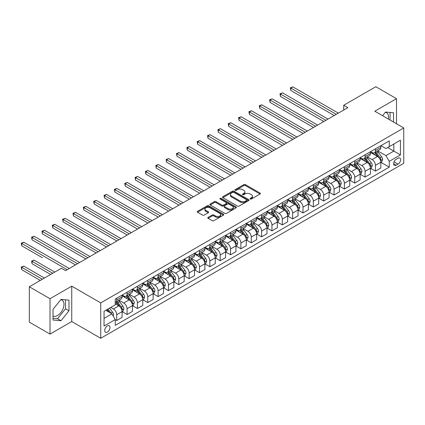 <?xml version="1.0" encoding="UTF-8"?>
<svg xmlns="http://www.w3.org/2000/svg" width="425" height="425" viewBox="0 0 425 425"><rect width="100%" height="100%" fill="white"/><g stroke="black" fill="none" stroke-linecap="round" stroke-linejoin="round"><path stroke-width="0.64" d="M250.277 198.996A0.802 0.462 0 0 0 251.414 198.996L260.047 194.012A1.147 0.664 0 0 0 260.387 193.545A1.147 0.664 0 0 0 260.047 193.072L245.422 184.631A1.147 0.664 0 0 0 243.796 184.631L235.163 189.614A0.802 0.462 0 0 0 234.924 189.943A0.802 0.462 0 0 0 235.163 190.273A0.802 0.462 0 0 0 236.3 190.273L237.416 189.624A3.676 2.125 0 0 1 242.617 189.624L243.838 190.331A3.676 2.125 0 0 1 244.912 191.829A3.676 2.125 0 0 1 243.838 193.333L242.718 193.981A0.802 0.462 0 0 0 242.484 194.305A0.802 0.462 0 0 0 242.718 194.634A0.802 0.462 0 0 0 243.854 194.634L244.975 193.991A3.676 2.125 0 0 1 250.176 193.991L251.393 194.692A3.676 2.125 0 0 1 252.471 196.196A3.676 2.125 0 0 1 251.393 197.694L250.277 198.342A0.802 0.462 0 0 0 250.043 198.672A0.802 0.462 0 0 0 250.277 198.996L250.277 198.342M53.003 316.003A9.132 5.275 120 0 0 57.513 315.52A9.132 5.275 120 0 0 63.479 307.472A9.132 5.275 120 0 0 62.082 300.156A9.132 5.275 120 0 0 60.732 299.742M107.355 332.058A3.745 2.162 120 0 0 109.804 328.759A3.745 2.162 120 0 0 109.225 325.757A3.745 2.162 120 0 0 107.355 325.943A3.745 2.162 120 0 0 104.906 329.242A3.745 2.162 120 0 0 105.48 332.244A3.745 2.162 120 0 0 107.355 332.058M385.278 112.365A9.132 5.275 -60 0 1 386.623 112.779A9.132 5.275 -60 0 1 388.296 119.032M208.117 217.377A1.147 0.664 0 0 0 207.782 217.85A1.147 0.664 0 0 0 208.117 218.317L212.224 220.687A1.147 0.664 0 0 0 213.849 220.687L223.438 215.151A1.147 0.664 0 0 0 223.773 214.683A1.147 0.664 0 0 0 223.438 214.211L208.813 205.764A1.147 0.664 0 0 0 207.188 205.764L197.593 211.305A1.147 0.664 0 0 0 197.258 211.772A1.147 0.664 0 0 0 197.593 212.24L202.555 215.103A1.147 0.664 0 0 0 204.181 215.103L208.282 212.734A1.147 0.664 0 0 0 208.617 212.266A1.147 0.664 0 0 0 208.282 211.793L205.822 210.375A3.076 1.774 0 0 1 204.924 209.121A3.076 1.774 0 0 1 206.821 207.48A3.076 1.774 0 0 1 210.173 207.867L219.799 213.424A3.076 1.774 0 0 1 220.702 214.683A3.076 1.774 0 0 1 218.806 216.32A3.076 1.774 0 0 1 215.454 215.937L213.849 215.008A1.147 0.664 0 0 0 212.224 215.008L208.117 217.377L208.117 218.317M71.751 286.168L50.023 298.717L29.32 286.769L29.32 322.139L50.023 334.092L71.751 321.544L100.73 338.273L100.73 302.903L71.751 286.168L71.751 321.544M396.504 123.771L396.504 98.674L374.77 111.223L403.75 127.952L100.73 302.903M396.504 98.674L375.806 86.727L343.724 105.251L343.724 110.027M29.32 286.769L61.402 268.244L65.546 270.635L347.868 107.642L343.724 105.251M237.495 206.093A1.147 0.664 0 0 0 239.121 206.093L248.71 200.558A1.147 0.664 0 0 0 249.05 200.09A1.147 0.664 0 0 0 248.71 199.623L234.085 191.176A1.147 0.664 0 0 0 232.459 191.176L222.87 196.711A1.147 0.664 0 0 0 222.535 197.179A1.147 0.664 0 0 0 222.87 197.652L237.495 206.093M220.389 199.171A0.802 0.462 0 0 1 221.202 199.288L221.202 198.332L236.077 206.917A1.147 0.664 0 0 1 236.412 207.384A1.147 0.664 0 0 1 236.077 207.852L226.488 213.393A1.147 0.664 0 0 1 224.862 213.393L210.232 204.946L214.338 202.592L214.338 201.636L210.232 204.005A1.147 0.664 0 0 0 209.897 204.478A1.147 0.664 0 0 0 210.232 204.946L210.232 204.005M214.338 202.592A1.147 0.664 0 0 1 215.964 202.592L215.964 201.636A1.147 0.664 0 0 0 214.338 201.636M215.964 201.636L221.893 205.062A1.147 0.664 0 0 0 223.518 205.062L226.243 203.49A1.147 0.664 0 0 0 226.578 203.023A1.147 0.664 0 0 0 226.243 202.555L220.065 198.985A0.802 0.462 0 0 1 219.831 198.656A0.802 0.462 0 0 1 220.325 198.231A0.802 0.462 0 0 1 221.202 198.332M398.039 158.212L396.217 159.263A3.628 2.093 120 0 0 393.842 162.462A3.628 2.093 120 0 0 394.4 165.373A3.628 2.093 120 0 0 396.217 165.192L398.039 164.14A3.628 2.093 120 0 0 400.408 160.942A3.628 2.093 120 0 0 399.851 158.031A3.628 2.093 120 0 0 398.039 158.212M100.73 338.273L403.75 163.327L403.75 127.952M380.938 145.663L385.948 148.553L389.263 146.646L389.263 140.861L115.218 299.078L115.218 304.863L104.04 311.312L104.04 326.039L115.218 319.584L115.218 325.369L389.263 167.153L389.263 161.367L385.948 155.63L377.719 150.875M389.263 146.646L400.44 140.192L400.44 154.913L389.263 161.367M50.023 298.717L50.023 334.092M387.69 147.555L393.816 151.087L393.816 144.017L400.44 140.192M385.948 155.63L393.816 151.087L400.44 154.913M104.04 318.389L111.908 313.847L105.782 310.308M115.218 319.632L116.71 320.493L116.71 314.707A4.686 2.704 -120 0 0 113.395 308.97L110.75 307.44M116.71 320.493L122.092 317.385L122.092 311.599A4.686 2.704 -120 0 0 118.777 305.867L115.218 303.811M122.214 311.722L127.059 314.516L127.059 308.731A4.686 2.704 -120 0 0 123.749 302.998L118.989 300.252M127.059 314.516L132.441 311.408L132.441 305.628A4.686 2.704 -120 0 0 129.126 299.891L122.092 295.827M132.563 305.745L137.408 308.539L137.408 302.759A4.686 2.704 -120 0 0 134.098 297.022L129.343 294.275M137.408 308.539L142.789 305.437L142.789 299.652A4.686 2.704 -120 0 0 139.48 293.914L132.441 289.85M142.912 299.768L147.757 302.568L147.757 296.783A4.686 2.704 -120 0 0 144.447 291.045L139.692 288.304M147.757 302.568L153.138 299.46L153.138 293.675A4.686 2.704 -120 0 0 149.828 287.938L142.789 283.879M153.26 293.797L158.105 296.592L158.105 290.806A4.686 2.704 -120 0 0 154.796 285.074L150.041 282.328M158.105 296.592L163.487 293.484L163.487 287.698A4.686 2.704 -120 0 0 160.177 281.966L153.138 277.902M163.609 287.821L168.454 290.615L168.454 284.835A4.686 2.704 -120 0 0 165.144 279.098L160.39 276.351M168.454 290.615L173.836 287.507L173.836 281.727A4.686 2.704 -120 0 0 170.526 275.99L163.487 271.926M173.958 281.844L178.803 284.644L178.803 278.858A4.686 2.704 -120 0 0 175.493 273.121L170.738 270.374M178.803 284.644L184.184 281.536L184.184 275.751A4.686 2.704 -120 0 0 180.875 270.013L173.836 265.954M184.312 275.873L189.152 278.667L189.152 272.882A4.686 2.704 -120 0 0 185.842 267.144L181.087 264.403M189.152 278.667L194.533 275.559L194.533 269.774A4.686 2.704 -120 0 0 191.223 264.042L184.184 259.978M194.661 269.896L199.5 272.691L199.5 266.911A4.686 2.704 -120 0 0 196.191 261.173L191.436 258.427M199.5 272.691L204.882 269.583L204.882 263.803A4.686 2.704 -120 0 0 201.572 258.065L194.533 254.001M205.009 263.92L209.849 266.719L209.849 260.934A4.686 2.704 -120 0 0 206.539 255.197L201.785 252.45M209.849 266.719L215.231 263.612L215.231 257.826A4.686 2.704 -120 0 0 211.921 252.089L204.882 248.025M215.358 257.943L220.198 260.743L220.198 254.958A4.686 2.704 -120 0 0 216.888 249.22L212.133 246.479M220.198 260.743L225.579 257.635L225.579 251.85A4.686 2.704 -120 0 0 222.27 246.117L215.231 242.053M225.707 251.972L230.547 254.766L230.547 248.981A4.686 2.704 -120 0 0 227.237 243.249L222.482 240.502M230.547 254.766L235.928 251.658L235.928 245.878A4.686 2.704 -120 0 0 232.618 240.141L225.579 236.077M236.056 245.995L240.895 248.79L240.895 243.01A4.686 2.704 -120 0 0 237.586 237.272L232.831 234.526M240.895 248.79L246.277 245.687L246.277 239.902A4.686 2.704 -120 0 0 242.967 234.164L235.928 230.1M246.404 240.019L251.249 242.818L251.249 237.033A4.686 2.704 -120 0 0 247.934 231.296L243.18 228.554M251.249 242.818L256.626 239.711L256.626 233.925A4.686 2.704 -120 0 0 253.316 228.188L246.277 224.129M256.753 234.048L261.598 236.842L261.598 231.057A4.686 2.704 -120 0 0 258.283 225.324L253.528 222.578M261.598 236.842L266.98 233.734L266.98 227.949A4.686 2.704 -120 0 0 263.665 222.217L256.626 218.153M267.102 228.071L271.947 230.865L271.947 225.085A4.686 2.704 -120 0 0 268.632 219.348L263.877 216.601M271.947 230.865L277.328 227.763L277.328 221.977A4.686 2.704 -120 0 0 274.013 216.24L266.98 212.176M277.451 222.094L282.296 224.894L282.296 219.109A4.686 2.704 -120 0 0 278.981 213.371L274.226 210.625M282.296 224.894L287.677 221.786L287.677 216.001A4.686 2.704 -120 0 0 284.362 210.263L277.328 206.205M287.799 216.123L292.644 218.917L292.644 213.132A4.686 2.704 -120 0 0 289.329 207.4L284.575 204.653M292.644 218.917L298.026 215.81L298.026 210.024A4.686 2.704 -120 0 0 294.711 204.292L287.677 200.228M298.148 210.147L302.993 212.941L302.993 207.161A4.686 2.704 -120 0 0 299.678 201.423L294.923 198.677M302.993 212.941L308.375 209.833L308.375 204.053A4.686 2.704 -120 0 0 305.06 198.316L298.026 194.252M308.497 204.17L313.342 206.97L313.342 201.184A4.686 2.704 -120 0 0 310.027 195.447L305.272 192.7M313.342 206.97L318.723 203.862L318.723 198.077A4.686 2.704 -120 0 0 315.408 192.339L308.375 188.275M318.846 198.199L323.691 200.993L323.691 195.208A4.686 2.704 -120 0 0 320.376 189.47L315.621 186.729M323.691 200.993L329.072 197.885L329.072 192.1A4.686 2.704 -120 0 0 325.757 186.368L318.723 182.304M329.194 192.222L334.039 195.017L334.039 189.231A4.686 2.704 -120 0 0 330.73 183.499L325.97 180.752M334.039 195.017L339.421 191.909L339.421 186.129A4.686 2.704 -120 0 0 336.111 180.391L329.072 176.327M339.543 186.246L344.388 189.04L344.388 183.26A4.686 2.704 -120 0 0 341.078 177.523L336.324 174.776M344.388 189.04L349.77 185.938L349.77 180.152A4.686 2.704 -120 0 0 346.46 174.415L339.421 170.351M349.892 180.269L354.737 183.069L354.737 177.283A4.686 2.704 -120 0 0 351.427 171.546L346.672 168.805M354.737 183.069L360.118 179.961L360.118 174.176A4.686 2.704 -120 0 0 356.809 168.438L349.77 164.379M360.241 174.298L365.086 177.092L365.086 171.307A4.686 2.704 -120 0 0 361.776 165.575L357.021 162.828M365.086 177.092L370.467 173.984L370.467 168.204A4.686 2.704 -120 0 0 367.158 162.467L360.118 158.403M370.589 168.321L375.434 171.116L375.434 165.336A4.686 2.704 -120 0 0 372.125 159.598L367.37 156.852M375.434 171.116L380.816 168.013L380.816 162.228A4.686 2.704 -120 0 0 377.506 156.49L370.467 152.426M370.589 151.64L372.125 152.522A4.686 2.704 -120 0 0 374.467 152.756A4.686 2.704 -120 0 0 375.434 150.609L375.434 148.84M360.241 157.617L361.776 158.498A4.686 2.704 -120 0 0 364.113 158.732A4.686 2.704 -120 0 0 365.086 156.586L365.086 154.817M349.892 163.588L351.427 164.475A4.686 2.704 -120 0 0 353.765 164.703A4.686 2.704 -120 0 0 354.737 162.562L354.737 160.793M339.543 169.564L341.078 170.446A4.686 2.704 -120 0 0 343.416 170.68A4.686 2.704 -120 0 0 344.388 168.534L344.388 166.77M329.194 175.541L330.73 176.423A4.686 2.704 -120 0 0 333.067 176.657A4.686 2.704 -120 0 0 334.039 174.51L334.039 172.741M318.846 181.512L320.376 182.399A4.686 2.704 -120 0 0 322.718 182.628A4.686 2.704 -120 0 0 323.691 180.487L323.691 178.718M308.497 187.489L310.027 188.371A4.686 2.704 -120 0 0 312.37 188.604A4.686 2.704 -120 0 0 313.342 186.463L313.342 184.694M298.148 193.465L299.678 194.347A4.686 2.704 -120 0 0 302.021 194.581A4.686 2.704 -120 0 0 302.993 192.435L302.993 190.666M287.799 199.437L289.329 200.324A4.686 2.704 -120 0 0 291.672 200.558A4.686 2.704 -120 0 0 292.644 198.411L292.644 196.642M277.451 205.413L278.981 206.3A4.686 2.704 -120 0 0 281.323 206.529A4.686 2.704 -120 0 0 282.296 204.388L282.296 202.619M267.102 211.39L268.632 212.272A4.686 2.704 -120 0 0 270.975 212.505A4.686 2.704 -120 0 0 271.947 210.359L271.947 208.59M256.753 217.361L258.283 218.248A4.686 2.704 -120 0 0 260.626 218.482A4.686 2.704 -120 0 0 261.598 216.336L261.598 214.567M246.404 223.337L247.934 224.225A4.686 2.704 -120 0 0 250.277 224.453A4.686 2.704 -120 0 0 251.249 222.312L251.249 220.543M236.056 229.314L237.586 230.196A4.686 2.704 -120 0 0 239.928 230.43A4.686 2.704 -120 0 0 240.895 228.283L240.895 226.52M225.707 235.291L227.237 236.173A4.686 2.704 -120 0 0 229.58 236.406A4.686 2.704 -120 0 0 230.547 234.26L230.547 232.491M215.358 241.262L216.888 242.149A4.686 2.704 -120 0 0 219.231 242.377A4.686 2.704 -120 0 0 220.198 240.237L220.198 238.468M205.009 247.238L206.539 248.12A4.686 2.704 -120 0 0 208.882 248.354A4.686 2.704 -120 0 0 209.849 246.213L209.849 244.444M194.661 253.215L196.191 254.097A4.686 2.704 -120 0 0 198.533 254.331A4.686 2.704 -120 0 0 199.5 252.184L199.5 250.415M184.307 259.186L185.842 260.073A4.686 2.704 -120 0 0 188.185 260.302A4.686 2.704 -120 0 0 189.152 258.161L189.152 256.392M173.958 265.163L175.493 266.05A4.686 2.704 -120 0 0 177.836 266.278A4.686 2.704 -120 0 0 178.803 264.137L178.803 262.368M163.609 271.139L165.144 272.021A4.686 2.704 -120 0 0 167.487 272.255A4.686 2.704 -120 0 0 168.454 270.109L168.454 268.34M153.26 277.111L154.796 277.998A4.686 2.704 -120 0 0 157.133 278.232A4.686 2.704 -120 0 0 158.105 276.085L158.105 274.316M142.912 283.087L144.447 283.974A4.686 2.704 -120 0 0 146.784 284.203A4.686 2.704 -120 0 0 147.757 282.062L147.757 280.293M132.563 289.064L134.098 289.946A4.686 2.704 -120 0 0 136.436 290.179A4.686 2.704 -120 0 0 137.408 288.033L137.408 286.264M122.214 295.04L123.749 295.922A4.686 2.704 -120 0 0 126.087 296.156A4.686 2.704 -120 0 0 127.059 294.01L127.059 292.241M380.938 162.345L389.263 167.153M374.467 152.756L379.849 149.648A4.686 2.704 -120 0 0 380.816 147.507L380.816 145.738M364.113 158.732L369.495 155.624A4.686 2.704 -120 0 0 370.467 153.478L370.467 151.709M353.765 164.703L359.146 161.596A4.686 2.704 -120 0 0 360.118 159.455L360.118 157.686M343.416 170.68L348.797 167.572A4.686 2.704 -120 0 0 349.77 165.431L349.77 163.662M333.067 176.657L338.449 173.549A4.686 2.704 -120 0 0 339.421 171.403L339.421 169.633M322.718 182.628L328.1 179.525A4.686 2.704 -120 0 0 329.072 177.379L329.072 175.61M312.37 188.604L317.751 185.497A4.686 2.704 -120 0 0 318.723 183.356L318.723 181.587M302.021 194.581L307.402 191.473A4.686 2.704 -120 0 0 308.375 189.327L308.375 187.558M291.672 200.558L297.054 197.45A4.686 2.704 -120 0 0 298.026 195.303L298.026 193.534M281.323 206.529L286.705 203.421A4.686 2.704 -120 0 0 287.677 201.28L287.677 199.511M270.975 212.505L276.356 209.398A4.686 2.704 -120 0 0 277.328 207.251L277.328 205.488M260.626 218.482L266.007 215.374A4.686 2.704 -120 0 0 266.98 213.228L266.98 211.459M250.277 224.453L255.659 221.345A4.686 2.704 -120 0 0 256.626 219.204L256.626 217.435M239.928 230.43L245.31 227.322A4.686 2.704 -120 0 0 246.277 225.181L246.277 223.412M229.58 236.406L234.961 233.298A4.686 2.704 -120 0 0 235.928 231.152L235.928 229.383M219.231 242.377L224.613 239.275A4.686 2.704 -120 0 0 225.579 237.129L225.579 235.36M208.882 248.354L214.264 245.246A4.686 2.704 -120 0 0 215.231 243.105L215.231 241.336M198.533 254.331L203.915 251.223A4.686 2.704 -120 0 0 204.882 249.077L204.882 247.308M188.185 260.302L193.566 257.199A4.686 2.704 -120 0 0 194.533 255.053L194.533 253.284M177.836 266.278L183.218 263.171A4.686 2.704 -120 0 0 184.184 261.03L184.184 259.261M167.487 272.255L172.863 269.147A4.686 2.704 -120 0 0 173.836 267.001L173.836 265.237M157.133 278.232L162.515 275.124A4.686 2.704 -120 0 0 163.487 272.978L163.487 271.208M146.784 284.203L152.166 281.095A4.686 2.704 -120 0 0 153.138 278.954L153.138 277.185M136.436 290.179L141.817 287.072A4.686 2.704 -120 0 0 142.789 284.931L142.789 283.162M126.087 296.156L131.468 293.048A4.686 2.704 -120 0 0 132.441 290.902L132.441 289.133M115.218 302.318A4.686 2.704 -120 0 0 115.738 302.127L121.12 299.025A4.686 2.704 -120 0 0 122.092 296.878L122.092 295.109M115.738 302.127A4.686 2.704 -120 0 0 116.71 299.986L116.71 298.217M111.908 313.847L115.218 319.584M393.523 122.049L393.523 112.758L385.533 112.046L382.574 115.728M53.003 320.009L60.993 320.726L68.978 310.787L68.978 300.13L60.993 299.418L53.003 309.358L53.003 320.009M390.049 120.041L390.049 112.444M53.003 318.314L57.513 318.718L65.503 308.778L65.503 299.822M65.503 308.778L68.978 310.787M57.513 318.718L60.993 320.726M250.596 199.113L251.393 198.65A3.676 2.125 0 0 0 252.471 197.152L252.471 196.196M244.912 191.829L244.912 192.785A3.676 2.125 0 0 1 243.838 194.289L243.042 194.751M260.031 194.023L245.422 185.587A1.147 0.664 0 0 0 243.796 185.587L235.482 190.384M248.699 200.568L234.085 192.132A1.147 0.664 0 0 0 232.459 192.132L222.886 197.657M246.681 200.419A0.802 0.462 0 0 0 246.914 200.09A0.802 0.462 0 0 0 246.681 199.761L233.84 192.35A0.802 0.462 0 0 0 232.703 192.35L231.524 193.03A3.676 2.125 0 0 0 230.446 194.528A3.676 2.125 0 0 0 231.524 196.031L240.3 201.099A3.676 2.125 0 0 0 245.501 201.099L246.681 200.419L246.681 201.376A0.802 0.462 0 0 0 246.914 201.046L246.914 200.09M230.446 194.528L230.446 195.484A3.676 2.125 0 0 0 231.524 196.988L231.524 196.031M246.681 201.376L245.501 202.056A3.676 2.125 0 0 1 240.3 202.056L231.524 196.988M215.964 202.592L221.893 206.019A1.147 0.664 0 0 0 223.518 206.019L226.243 204.446A1.147 0.664 0 0 0 226.578 203.979L226.578 203.023M221.202 199.288L236.061 207.862M228.05 208.617A3.076 1.774 0 0 0 231.402 208.999A3.076 1.774 0 0 0 233.298 207.363A3.076 1.774 0 0 0 232.401 206.109L229.006 204.149A1.147 0.664 0 0 0 227.38 204.149L224.655 205.721A1.147 0.664 0 0 0 224.32 206.189A1.147 0.664 0 0 0 224.655 206.656L228.05 208.617L228.05 209.573A3.076 1.774 0 0 0 231.402 209.955A3.076 1.774 0 0 0 233.298 208.319L233.298 207.363M224.32 206.189L224.32 207.145A1.147 0.664 0 0 0 224.655 207.613L224.655 206.656M228.05 209.573L224.655 207.613M220.702 214.683L220.702 215.634A3.076 1.774 0 0 1 218.806 217.276A3.076 1.774 0 0 1 215.454 216.893L213.849 215.964A1.147 0.664 0 0 0 212.224 215.964L208.133 218.328M204.924 209.121L204.924 210.077A3.076 1.774 0 0 0 205.822 211.331L205.822 210.375M208.282 211.793L208.282 212.734L205.822 211.331M223.423 215.156L208.813 206.72A1.147 0.664 0 0 0 207.188 206.72L197.609 212.25M380.816 162.419L381.809 161.845L382.638 159.455A3.103 1.79 -120 0 0 381.65 156.814L378.266 152.299A8.957 5.169 -120 0 0 377.288 151.125M373.92 154.424A8.957 5.169 -120 0 0 372.087 152.506M380.534 160.517L380.965 159.587A3.103 1.79 -120 0 0 380.072 157.723L376.693 153.207A8.957 5.169 -120 0 0 375.716 152.033M374.882 152.517A7.438 4.293 60 0 1 376.104 153.903L378.962 157.723M290.78 114.357L313.507 127.479L270.082 102.404L270.082 100.013L272.154 98.818L317.645 125.088M374.723 152.607A8.957 5.169 60 0 1 375.7 153.776L377.947 156.782M336.276 114.33L290.78 88.065L292.852 86.87L338.342 113.135M334.204 115.526L290.78 90.456L290.78 88.065L290.323 87.805L292.852 86.87M290.78 90.456L290.323 87.805M370.467 168.396L371.461 167.822L372.289 165.431A3.103 1.79 -120 0 0 371.296 162.786L367.917 158.27A8.957 5.169 -120 0 0 366.94 157.101M363.572 160.4A8.957 5.169 -120 0 0 361.739 158.477M370.186 166.494L370.616 165.564A3.103 1.79 -120 0 0 369.723 163.694L366.345 159.178A8.957 5.169 -120 0 0 365.367 158.01M364.533 158.488A7.438 4.293 60 0 1 365.75 159.88L368.613 163.699M280.431 120.328L303.158 133.45L259.733 108.38L259.733 105.99L261.805 104.794L307.296 131.059M364.374 158.583A8.957 5.169 60 0 1 365.351 159.752L367.598 162.754M360.118 174.367L361.112 173.793L361.941 171.403A3.103 1.79 -120 0 0 360.947 168.762L357.568 164.247A8.957 5.169 -120 0 0 356.591 163.078M353.223 166.372A8.957 5.169 -120 0 0 351.39 164.454M359.837 172.465L360.262 171.535A3.103 1.79 -120 0 0 359.375 169.671L355.996 165.155A8.957 5.169 -120 0 0 355.018 163.986M354.184 164.464A7.438 4.293 60 0 1 355.401 165.851L358.264 169.676M270.082 126.305L292.809 139.427L249.385 114.357L249.385 111.966L251.451 110.771L296.947 137.036M354.025 164.56A8.957 5.169 60 0 1 355.002 165.729L357.25 168.73M349.77 180.343L350.763 179.77L351.592 177.379A3.103 1.79 -120 0 0 350.598 174.739L347.22 170.223A8.957 5.169 -120 0 0 346.242 169.049M342.874 172.348A8.957 5.169 -120 0 0 341.041 170.43M349.488 178.442L349.913 177.512A3.103 1.79 -120 0 0 349.026 175.647L345.642 171.132A8.957 5.169 -120 0 0 344.67 169.958M343.836 170.441A7.438 4.293 60 0 1 345.052 171.827L347.916 175.647M259.733 132.281L282.46 145.403L239.036 120.328L239.036 117.943L241.102 116.748L286.599 143.012M343.676 170.531A8.957 5.169 60 0 1 344.648 171.705L346.901 174.707M325.927 120.307L280.431 94.042L282.503 92.847L327.994 119.112M323.855 121.502L280.431 96.433L280.431 94.042L279.974 93.776L282.503 92.847M280.431 96.433L279.974 93.776M315.578 126.283L269.625 99.753L272.154 98.818M270.082 102.404L269.625 99.753M305.23 132.255L259.277 105.729L261.805 104.794M259.733 108.38L259.277 105.729M339.421 186.32L340.414 185.746L341.243 183.356A3.103 1.79 -120 0 0 340.25 180.71L336.871 176.194A8.957 5.169 -120 0 0 335.893 175.026M332.525 178.325A8.957 5.169 -120 0 0 330.692 176.402M339.139 184.418L339.564 183.488A3.103 1.79 -120 0 0 338.677 181.618L335.293 177.103A8.957 5.169 -120 0 0 334.316 175.934M333.487 176.417A7.438 4.293 60 0 1 334.703 177.804L337.567 181.624M249.385 138.258L272.112 151.374L228.687 126.305L228.687 123.914L230.754 122.719L276.25 148.984M333.322 176.508A8.957 5.169 60 0 1 334.3 177.677L336.552 180.678M294.876 138.231L248.928 111.701L251.451 110.771M249.385 114.357L248.928 111.701M329.072 192.291L330.066 191.718L330.894 189.327A3.103 1.79 -120 0 0 329.901 186.687L326.517 182.171A8.957 5.169 -120 0 0 325.545 181.002M322.177 184.296A8.957 5.169 -120 0 0 320.344 182.378M328.791 190.395L329.216 189.46A3.103 1.79 -120 0 0 328.328 187.595L324.944 183.079A8.957 5.169 -120 0 0 323.967 181.911M323.138 182.389A7.438 4.293 60 0 1 324.355 183.775L327.218 187.6M239.036 144.229L261.763 157.351L218.338 132.281L218.338 129.891L220.405 128.695L265.901 154.96M322.973 182.484A8.957 5.169 60 0 1 323.951 183.653L326.203 186.655M318.723 198.268L319.717 197.694L320.546 195.303A3.103 1.79 -120 0 0 319.552 192.663L316.168 188.148A8.957 5.169 -120 0 0 315.191 186.973M311.828 190.273A8.957 5.169 -120 0 0 309.995 188.355M318.442 196.366L318.867 195.436A3.103 1.79 -120 0 0 317.98 193.572L314.596 189.056A8.957 5.169 -120 0 0 313.618 187.882M312.784 188.365A7.438 4.293 60 0 1 314.006 189.752L316.869 193.572M228.687 150.206L251.414 163.327L207.99 138.252L207.99 135.867L210.056 134.672L255.553 160.937M312.625 188.456A8.957 5.169 60 0 1 313.602 189.63L315.855 192.631M308.375 204.244L309.368 203.671L310.197 201.28A3.103 1.79 -120 0 0 309.203 198.634L305.819 194.119A8.957 5.169 -120 0 0 304.842 192.95M301.479 196.249A8.957 5.169 -120 0 0 299.646 194.326M308.093 202.343L308.518 201.413A3.103 1.79 -120 0 0 307.631 199.543L304.247 195.027A8.957 5.169 -120 0 0 303.269 193.858M302.435 194.342A7.438 4.293 60 0 1 303.657 195.728L306.521 199.548M218.338 156.182L241.065 169.299L197.641 144.229L197.641 141.838L199.708 140.643L245.204 166.913M302.276 194.432A8.957 5.169 60 0 1 303.253 195.601L305.506 198.602M298.026 210.216L299.019 209.642L299.843 207.251A3.103 1.79 -120 0 0 298.855 204.611L295.471 200.095A8.957 5.169 -120 0 0 294.493 198.927M291.13 202.22A8.957 5.169 -120 0 0 289.297 200.303M297.739 208.319L298.169 207.384A3.103 1.79 -120 0 0 297.282 205.519L293.898 201.004A8.957 5.169 -120 0 0 292.921 199.835M292.087 200.313A7.438 4.293 60 0 1 293.308 201.705L296.172 205.525M207.99 162.153L230.711 175.275L187.292 150.206L187.292 147.815L189.359 146.62L234.855 172.885M291.927 200.409A8.957 5.169 60 0 1 292.905 201.577L295.157 204.579M287.677 216.192L288.671 215.618L289.494 213.228A3.103 1.79 -120 0 0 288.506 210.587L285.122 206.072A8.957 5.169 -120 0 0 284.144 204.903M280.782 208.197A8.957 5.169 -120 0 0 278.949 206.279M287.39 214.29L287.821 213.361A3.103 1.79 -120 0 0 286.933 211.496L283.549 206.98A8.957 5.169 -120 0 0 282.572 205.806M281.738 206.29A7.438 4.293 60 0 1 282.96 207.676L285.823 211.501M197.641 168.13L220.363 181.252L176.938 156.182L176.938 153.792L179.01 152.596L224.506 178.861M281.578 206.38A8.957 5.169 60 0 1 282.556 207.554L284.808 210.556M284.527 144.208L238.579 117.677L241.102 116.748M239.036 120.328L238.579 117.677M274.178 150.179L228.23 123.654L230.754 122.719M228.687 126.305L228.23 123.654M263.829 156.156L217.882 129.625L220.405 128.695M218.338 132.281L217.882 129.625M253.481 162.132L207.533 135.602L210.056 134.672M207.99 138.252L207.533 135.602M243.132 168.103L197.184 141.578L199.708 140.643M197.641 144.229L197.184 141.578M277.328 222.169L278.322 221.595L279.145 219.204A3.103 1.79 -120 0 0 278.157 216.564L274.773 212.048A8.957 5.169 -120 0 0 273.796 210.874M270.433 214.173A8.957 5.169 -120 0 0 268.6 212.256M277.042 220.267L277.472 219.337A3.103 1.79 -120 0 0 276.585 217.472L273.201 212.952A8.957 5.169 -120 0 0 272.223 211.783M271.389 212.266A7.438 4.293 60 0 1 272.611 213.653L275.474 217.472M187.292 174.107L210.014 187.228M271.23 212.357A8.957 5.169 60 0 1 272.207 213.525L274.454 216.532M232.783 174.08L186.835 147.555L189.359 146.62M187.292 150.206L186.835 147.555M266.98 228.14L267.973 227.572L268.797 225.181A3.103 1.79 -120 0 0 267.808 222.535L264.424 218.02A8.957 5.169 -120 0 0 263.447 216.851M260.084 220.145A8.957 5.169 -120 0 0 258.251 218.227M266.693 226.243L267.123 225.308A3.103 1.79 -120 0 0 266.236 223.444L262.852 218.928A8.957 5.169 -120 0 0 261.874 217.759M261.04 218.238A7.438 4.293 60 0 1 262.262 219.629L265.126 223.449M176.938 180.078L199.665 193.2L156.241 168.13L156.241 165.739L158.312 164.544L203.809 190.809M260.881 218.333A8.957 5.169 60 0 1 261.858 219.502L264.106 222.503M222.434 180.057L176.487 153.526L179.01 152.596M176.938 156.182L176.487 153.526M256.626 234.117L257.624 233.543L258.448 231.152A3.103 1.79 -120 0 0 257.46 228.512L254.076 223.996A8.957 5.169 -120 0 0 253.098 222.827M249.735 226.121A8.957 5.169 -120 0 0 247.903 224.203M256.344 232.215L256.774 231.285A3.103 1.79 -120 0 0 255.887 229.42L252.503 224.905A8.957 5.169 -120 0 0 251.526 223.736M250.692 224.214A7.438 4.293 60 0 1 251.913 225.601L254.777 229.426M166.589 186.054L189.316 199.176L145.892 174.107L145.892 171.716L147.964 170.521L193.46 196.786M250.532 224.31A8.957 5.169 60 0 1 251.51 225.478L253.757 228.48M212.086 186.033L166.589 159.763L168.661 158.567L214.157 184.838M210.014 187.223L166.589 162.153L166.589 159.763L166.138 159.502L168.661 158.567M166.589 162.153L166.138 159.502M246.277 240.093L247.27 239.519L248.099 237.129A3.103 1.79 -120 0 0 247.111 234.488L243.727 229.973A8.957 5.169 -120 0 0 242.749 228.799M239.387 232.098A8.957 5.169 -120 0 0 237.554 230.18M245.995 238.191L246.426 237.262A3.103 1.79 -120 0 0 245.538 235.397L242.154 230.881A8.957 5.169 -120 0 0 241.177 229.707M240.343 230.191A7.438 4.293 60 0 1 241.565 231.577L244.428 235.397M156.241 192.031L178.968 205.153L135.543 180.078L135.543 177.687L137.615 176.497L183.111 202.762M240.183 230.281A8.957 5.169 60 0 1 241.161 231.455L243.408 234.457M201.737 192.004L155.789 165.479L158.312 164.544M156.241 168.13L155.789 165.479M235.928 246.07L236.922 245.496L237.75 243.105A3.103 1.79 -120 0 0 236.762 240.46L233.378 235.944A8.957 5.169 -120 0 0 232.401 234.775M229.038 238.074A8.957 5.169 -120 0 0 227.205 236.151M235.647 244.168L236.077 243.238A3.103 1.79 -120 0 0 235.19 241.368L231.806 236.852A8.957 5.169 -120 0 0 230.828 235.684M229.994 236.167A7.438 4.293 60 0 1 231.216 237.554L234.079 241.373M145.892 198.008L168.619 211.124L125.194 186.054L125.194 183.664L127.266 182.468L172.757 208.733M229.835 236.258A8.957 5.169 60 0 1 230.812 237.426L233.059 240.428M191.388 197.981L145.44 171.45L147.964 170.521M145.892 174.107L145.44 171.45M225.579 252.041L226.573 251.467L227.402 249.077A3.103 1.79 -120 0 0 226.413 246.436L223.029 241.921A8.957 5.169 -120 0 0 222.052 240.752M218.689 244.046A8.957 5.169 -120 0 0 216.856 242.128M225.298 250.144L225.728 249.209A3.103 1.79 -120 0 0 224.841 247.345L221.457 242.829A8.957 5.169 -120 0 0 220.479 241.66M219.645 242.138A7.438 4.293 60 0 1 220.867 243.525L223.731 247.35M135.543 203.979L158.27 217.101L114.846 192.031L114.846 189.64L116.918 188.445L162.408 214.71M219.486 242.234A8.957 5.169 60 0 1 220.463 243.403L222.711 246.404M181.039 203.958L135.092 177.427L137.615 176.497M135.543 180.078L135.092 177.427M215.231 258.017L216.224 257.444L217.053 255.053A3.103 1.79 -120 0 0 216.065 252.413L212.681 247.897A8.957 5.169 -120 0 0 211.703 246.723M208.34 250.022A8.957 5.169 -120 0 0 206.502 248.104M214.949 256.116L215.379 255.186A3.103 1.79 -120 0 0 214.492 253.321L211.108 248.806A8.957 5.169 -120 0 0 210.131 247.632M209.297 248.115A7.438 4.293 60 0 1 210.518 249.502L213.382 253.321M125.194 209.955L147.921 223.077L104.497 198.002L104.497 195.617L106.569 194.422L152.06 220.687M209.137 248.205A8.957 5.169 60 0 1 210.115 249.379L212.362 252.381M204.882 263.994L205.875 263.42L206.704 261.03A3.103 1.79 -120 0 0 205.716 258.384L202.332 253.868A8.957 5.169 -120 0 0 201.354 252.7M197.992 255.999A8.957 5.169 -120 0 0 196.153 254.076M204.6 262.092L205.031 261.163A3.103 1.79 -120 0 0 204.143 259.293L200.759 254.777A8.957 5.169 -120 0 0 199.782 253.608M198.948 254.092A7.438 4.293 60 0 1 200.17 255.478L203.033 259.298M114.846 215.932L137.572 229.048L94.148 203.979L94.148 201.588L96.22 200.393L141.711 226.658M198.788 254.182A8.957 5.169 60 0 1 199.766 255.351L202.013 258.352M194.533 269.965L195.527 269.392L196.355 267.001A3.103 1.79 -120 0 0 195.367 264.361L191.983 259.845A8.957 5.169 -120 0 0 191.006 258.676M187.643 261.97A8.957 5.169 -120 0 0 185.805 260.052M194.252 268.069L194.682 267.134A3.103 1.79 -120 0 0 193.789 265.269L190.411 260.753A8.957 5.169 -120 0 0 189.433 259.585M188.599 260.063A7.438 4.293 60 0 1 189.821 261.455L192.679 265.274M104.497 221.903L127.224 235.025L83.799 209.955L83.799 207.565L85.871 206.369L131.362 232.634M188.44 260.158A8.957 5.169 60 0 1 189.417 261.327L191.664 264.329M184.184 275.942L185.178 275.368L186.007 272.978A3.103 1.79 -120 0 0 185.018 270.337L181.634 265.822A8.957 5.169 -120 0 0 180.657 264.648M177.289 267.947A8.957 5.169 -120 0 0 175.456 266.029M183.903 274.04L184.333 273.11A3.103 1.79 -120 0 0 183.441 271.246L180.062 266.73A8.957 5.169 -120 0 0 179.084 265.556M178.25 266.039A7.438 4.293 60 0 1 179.472 267.426L182.33 271.251M94.148 227.88L116.875 241.002L73.451 215.932L73.451 213.541L75.522 212.346L121.013 238.611M178.091 266.13A8.957 5.169 60 0 1 179.068 267.304L181.316 270.305M173.836 281.918L174.829 281.345L175.658 278.954A3.103 1.79 -120 0 0 174.664 276.314L171.286 271.798A8.957 5.169 -120 0 0 170.308 270.624M166.94 273.923A8.957 5.169 -120 0 0 165.107 272.005M173.554 280.017L173.984 279.087A3.103 1.79 -120 0 0 173.092 277.217L169.713 272.701A8.957 5.169 -120 0 0 168.736 271.533M167.902 272.016A7.438 4.293 60 0 1 169.118 273.402L171.982 277.222M83.799 233.856L106.526 246.973L63.102 221.903L63.102 219.512L65.174 218.317L110.665 244.587M167.742 272.106A8.957 5.169 60 0 1 168.72 273.275L170.967 276.282M163.487 287.89L164.48 287.316L165.309 284.931A3.103 1.79 -120 0 0 164.316 282.285L160.937 277.769A8.957 5.169 -120 0 0 159.959 276.601M156.591 279.894A8.957 5.169 -120 0 0 154.758 277.977M163.205 285.993L163.636 285.058A3.103 1.79 -120 0 0 162.743 283.193L159.364 278.678A8.957 5.169 -120 0 0 158.387 277.509M157.553 277.987A7.438 4.293 60 0 1 158.769 279.379L161.633 283.199M73.451 239.827L96.177 252.949L52.753 227.88L52.753 225.489L54.82 224.294L100.316 250.559M157.393 278.083A8.957 5.169 60 0 1 158.371 279.252L160.618 282.253M153.138 293.866L154.132 293.293L154.96 290.902A3.103 1.79 -120 0 0 153.967 288.262L150.588 283.746A8.957 5.169 -120 0 0 149.611 282.577M146.242 285.871A8.957 5.169 -120 0 0 144.41 283.953M152.857 291.964L153.282 291.035A3.103 1.79 -120 0 0 152.394 289.17L149.016 284.654A8.957 5.169 -120 0 0 148.038 283.486M147.204 283.964A7.438 4.293 60 0 1 148.421 285.35L151.284 289.175M63.102 245.804L85.829 258.926L42.404 233.856L42.404 231.466L44.471 230.27L89.967 256.535M147.045 284.059A8.957 5.169 60 0 1 148.017 285.228L150.269 288.23M142.789 299.843L143.783 299.269L144.612 296.878A3.103 1.79 -120 0 0 143.618 294.238L140.239 289.723A8.957 5.169 -120 0 0 139.262 288.548M135.894 291.848A8.957 5.169 -120 0 0 134.061 289.93M142.508 297.941L142.933 297.011A3.103 1.79 -120 0 0 142.046 295.147L138.662 290.631A8.957 5.169 -120 0 0 137.684 289.457M136.855 289.94A7.438 4.293 60 0 1 138.072 291.327L140.935 295.147M52.753 251.781L75.48 264.902L32.056 239.827L32.056 237.437L34.122 236.247L79.618 262.512M136.691 290.031A8.957 5.169 60 0 1 137.668 291.205L139.921 294.206M132.441 305.819L133.434 305.246L134.263 302.855A3.103 1.79 -120 0 0 133.269 300.209L129.891 295.694A8.957 5.169 -120 0 0 128.913 294.525M125.545 297.824A8.957 5.169 -120 0 0 123.712 295.901M132.159 303.918L132.584 302.988A3.103 1.79 -120 0 0 131.697 301.118L128.313 296.602A8.957 5.169 -120 0 0 127.335 295.433M126.507 295.917A7.438 4.293 60 0 1 127.723 297.303L130.587 301.123M42.404 257.752L21.707 245.804L21.707 243.413L23.773 242.218L69.27 268.483M126.342 296.007A8.957 5.169 60 0 1 127.319 297.176L129.572 300.178M122.092 311.791L123.085 311.217L123.914 308.826A3.103 1.79 -120 0 0 122.921 306.186L119.537 301.67A8.957 5.169 -120 0 0 118.559 300.502M121.81 309.894L122.235 308.959A3.103 1.79 -120 0 0 121.348 307.094L117.964 302.579A8.957 5.169 -120 0 0 116.987 301.41M116.152 301.888A7.438 4.293 60 0 1 117.374 303.275L120.238 307.1M54.782 272.069L34.122 260.142L32.056 261.338L32.056 263.728L50.639 274.46M115.993 301.984A8.957 5.169 60 0 1 116.971 303.152L119.223 306.154M32.056 263.728L31.599 261.077L52.711 273.264M31.599 261.077L34.122 260.142M113.151 315.998L113.565 314.803A3.103 1.79 -120 0 0 112.572 312.163L109.554 308.13M44.434 278.046L23.773 266.119L21.707 267.314L21.707 269.705L40.29 280.436M111.281 313.485A3.103 1.79 -120 0 0 110.999 313.071L107.982 309.039M107.206 309.49L109.374 312.386M106.988 309.612L108.827 312.067M21.707 269.705L21.25 267.054L42.362 279.241M21.25 267.054L23.773 266.119M170.691 209.929L124.743 183.403L127.266 182.468M125.194 186.054L124.743 183.403M160.342 215.905L114.389 189.375L116.918 188.445M114.846 192.031L114.389 189.375M149.993 221.882L104.04 195.351L106.569 194.422M104.497 198.002L104.04 195.351M139.644 227.853L93.691 201.328L96.22 200.393M94.148 203.979L93.691 201.328M129.296 233.83L83.343 207.299L85.871 206.369M83.799 209.955L83.343 207.299M118.947 239.806L72.994 213.276L75.522 212.346M73.451 215.932L72.994 213.276M108.598 245.783L62.645 219.252L65.174 218.317M63.102 221.903L62.645 219.252M98.244 251.754L52.296 225.229L54.82 224.294M52.753 227.88L52.296 225.229M87.895 257.731L41.947 231.2L44.471 230.27M42.404 233.856L41.947 231.2M77.547 263.707L31.599 237.177L34.122 236.247M32.056 239.827L31.599 237.177M67.198 269.678L21.25 243.153L23.773 242.218M21.707 245.804L21.25 243.153M113.395 308.97L118.777 305.867M123.749 302.998L129.126 299.891M134.098 297.022L139.48 293.914M144.447 291.045L149.828 287.938M154.796 285.074L160.177 281.966M165.144 279.098L170.526 275.99M175.493 273.121L180.875 270.013M185.842 267.144L191.223 264.042M196.191 261.173L201.572 258.065M206.539 255.197L211.921 252.089M216.888 249.22L222.27 246.117M227.237 243.249L232.618 240.141M237.586 237.272L242.967 234.164M247.934 231.296L253.316 228.188M258.283 225.324L263.665 222.217M268.632 219.348L274.013 216.24M278.981 213.371L284.362 210.263M289.329 207.4L294.711 204.292M299.678 201.423L305.06 198.316M310.027 195.447L315.408 192.339M320.376 189.47L325.757 186.368M330.73 183.499L336.111 180.391M341.078 177.523L346.46 174.415M351.427 171.546L356.809 168.438M361.776 165.575L367.158 162.467M372.125 159.598L377.506 156.49M375.434 150.609L380.816 147.507M375.434 165.336L380.816 162.228M365.086 171.307L370.467 168.204M365.086 156.586L370.467 153.478M354.737 177.283L360.118 174.176M354.737 162.562L360.118 159.455M344.388 183.26L349.77 180.152M344.388 168.534L349.77 165.431M334.039 189.231L339.421 186.129M334.039 174.51L339.421 171.403M323.691 195.208L329.072 192.1M323.691 180.487L329.072 177.379M313.342 201.184L318.723 198.077M313.342 186.463L318.723 183.356M302.993 207.161L308.375 204.053M302.993 192.435L308.375 189.327M292.644 213.132L298.026 210.024M292.644 198.411L298.026 195.303M282.296 219.109L287.677 216.001M282.296 204.388L287.677 201.28M271.947 225.085L277.328 221.977M271.947 210.359L277.328 207.251M261.598 231.057L266.98 227.949M261.598 216.336L266.98 213.228M251.249 237.033L256.626 233.925M251.249 222.312L256.626 219.204M240.895 243.01L246.277 239.902M240.895 228.283L246.277 225.181M230.547 248.981L235.928 245.878M230.547 234.26L235.928 231.152M220.198 254.958L225.579 251.85M220.198 240.237L225.579 237.129M209.849 260.934L215.231 257.826M209.849 246.213L215.231 243.105M199.5 266.911L204.882 263.803M199.5 252.184L204.882 249.077M189.152 272.882L194.533 269.774M189.152 258.161L194.533 255.053M178.803 278.858L184.184 275.751M178.803 264.137L184.184 261.03M168.454 284.835L173.836 281.727M168.454 270.109L173.836 267.001M158.105 290.806L163.487 287.698M158.105 276.085L163.487 272.978M147.757 296.783L153.138 293.675M147.757 282.062L153.138 278.954M137.408 302.759L142.789 299.652M137.408 288.033L142.789 284.931M127.059 308.731L132.441 305.628M127.059 294.01L132.441 290.902M116.71 314.707L122.092 311.599M116.71 299.986L122.092 296.878M394.065 161.845L398.039 164.14M393.651 163.71L396.217 165.192M251.393 198.65L251.393 197.694M242.718 194.634L242.718 193.981M243.838 194.289L243.838 193.333M235.163 190.273L235.163 189.614M243.796 185.587L243.796 184.631M245.422 185.587L245.422 184.631M260.047 194.012L260.047 193.072M222.87 197.652L222.87 196.711M232.459 192.132L232.459 191.176M234.085 192.132L234.085 191.176M248.71 200.558L248.71 199.623M240.3 202.056L240.3 201.099M245.501 202.056L245.501 201.099M221.893 206.019L221.893 205.062M223.518 206.019L223.518 205.062M226.243 204.446L226.243 203.49M236.077 207.852L236.077 206.917M212.224 215.964L212.224 215.008M213.849 215.964L213.849 215.008M215.454 216.893L215.454 215.937M197.593 212.24L197.593 211.305M207.188 206.72L207.188 205.764M208.813 206.72L208.813 205.764M223.438 215.151L223.438 214.211M380.582 160.687L382.617 159.513M376.693 153.207L378.266 152.299M374.25 154.615L375.7 153.776M380.072 157.723L381.65 156.814M379.828 158.934L380.965 159.587M370.233 166.664L372.268 165.49M366.345 159.178L367.917 158.27M363.901 160.586L365.351 159.752M369.723 163.694L371.296 162.786M369.479 164.905L370.616 165.564M359.885 172.635L361.919 171.466M355.996 165.155L357.568 164.247M353.552 166.563L355.002 165.729M359.375 169.671L360.947 168.762M359.13 170.882L360.262 171.535M349.536 178.612L351.571 177.438M345.642 171.132L347.22 170.223M343.203 172.539L344.648 171.705M349.026 175.647L350.598 174.739M348.782 176.858L349.913 177.512M339.187 184.588L341.222 183.414M335.293 177.103L336.871 176.194M332.855 178.511L334.3 177.677M338.677 181.618L340.25 180.71M338.433 182.83L339.564 183.488M328.838 190.565L330.873 189.391M324.944 183.079L326.517 182.171M322.506 184.487L323.951 183.653M328.328 187.595L329.901 186.687M328.084 188.806L329.216 189.46M318.49 196.536L320.524 195.362M314.596 189.056L316.168 188.148M312.157 190.464L313.602 189.63M317.98 193.572L319.552 192.663M317.735 194.783L318.867 195.436M308.141 202.512L310.176 201.338M304.247 195.027L305.819 194.119M301.808 196.435L303.253 195.601M307.631 199.543L309.203 198.634M307.387 200.754L308.518 201.413M297.792 208.489L299.827 207.315M293.898 201.004L295.471 200.095M291.46 202.412L292.905 201.577M297.282 205.519L298.855 204.611M297.038 206.731L298.169 207.384M287.443 214.46L289.478 213.286M283.549 206.98L285.122 206.072M281.111 208.388L282.556 207.554M286.933 211.496L288.506 210.587M286.689 212.707L287.821 213.361M277.095 220.437L279.129 219.263M273.201 212.952L274.773 212.048M270.762 214.365L272.207 213.525M276.585 217.472L278.157 216.564M276.34 218.684L277.472 219.337M266.746 226.413L268.781 225.239M262.852 218.928L264.424 218.02M260.413 220.336L261.858 219.502M266.236 223.444L267.808 222.535M265.992 224.655L267.123 225.308M256.397 232.385L258.427 231.216M252.503 224.905L254.076 223.996M250.065 226.312L251.51 225.478M255.887 229.42L257.46 228.512M255.643 230.632L256.774 231.285M246.048 238.361L248.078 237.187M242.154 230.881L243.727 229.973M239.716 232.289L241.161 231.455M245.538 235.397L247.111 234.488M245.289 236.608L246.426 237.262M235.7 244.338L237.729 243.164M231.806 236.852L233.378 235.944M229.367 238.26L230.812 237.426M235.19 241.368L236.762 240.46M234.94 242.579L236.077 243.238M225.351 250.314L227.38 249.14M221.457 242.829L223.029 241.921M219.018 244.237L220.463 243.403M224.841 247.345L226.413 246.436M224.591 248.556L225.728 249.209M215.002 256.286L217.032 255.112M211.108 248.806L212.681 247.897M208.67 250.213L210.115 249.379M214.492 253.321L216.065 252.413M214.242 254.532L215.379 255.186M204.653 262.262L206.683 261.088M200.759 254.777L202.332 253.868M198.321 256.185L199.766 255.351M204.143 259.293L205.716 258.384M203.894 260.504L205.031 261.163M194.305 268.239L196.334 267.065M190.411 260.753L191.983 259.845M187.972 262.161L189.417 261.327M193.789 265.269L195.367 264.361M193.545 266.48L194.682 267.134M183.956 274.21L185.985 273.036M180.062 266.73L181.634 265.822M177.618 268.138L179.068 267.304M183.441 271.246L185.018 270.337M183.196 272.457L184.333 273.11M173.602 280.187L175.637 279.013M169.713 272.701L171.286 271.798M167.269 274.114L168.72 273.275M173.092 277.217L174.664 276.314M172.847 278.433L173.984 279.087M163.253 286.163L165.288 284.989M159.364 278.678L160.937 277.769M156.921 280.086L158.371 279.252M162.743 283.193L164.316 282.285M162.499 284.405L163.636 285.058M152.904 292.134L154.939 290.966M149.016 284.654L150.588 283.746M146.572 286.062L148.017 285.228M152.394 289.17L153.967 288.262M152.15 290.381L153.282 291.035M142.556 298.111L144.59 296.937M138.662 290.631L140.239 289.723M136.223 292.039L137.668 291.205M142.046 295.147L143.618 294.238M141.801 296.358L142.933 297.011M132.207 304.087L134.242 302.913M128.313 296.602L129.891 295.694M125.874 298.01L127.319 297.176M131.697 301.118L133.269 300.209M131.452 302.329L132.584 302.988M121.858 310.064L123.893 308.89M117.964 302.579L119.537 301.67M115.526 303.987L116.971 303.152M121.348 307.094L122.921 306.186M121.104 308.306L122.235 308.959M112.758 315.318L113.544 314.861M110.999 313.071L112.572 312.163"/></g></svg>
